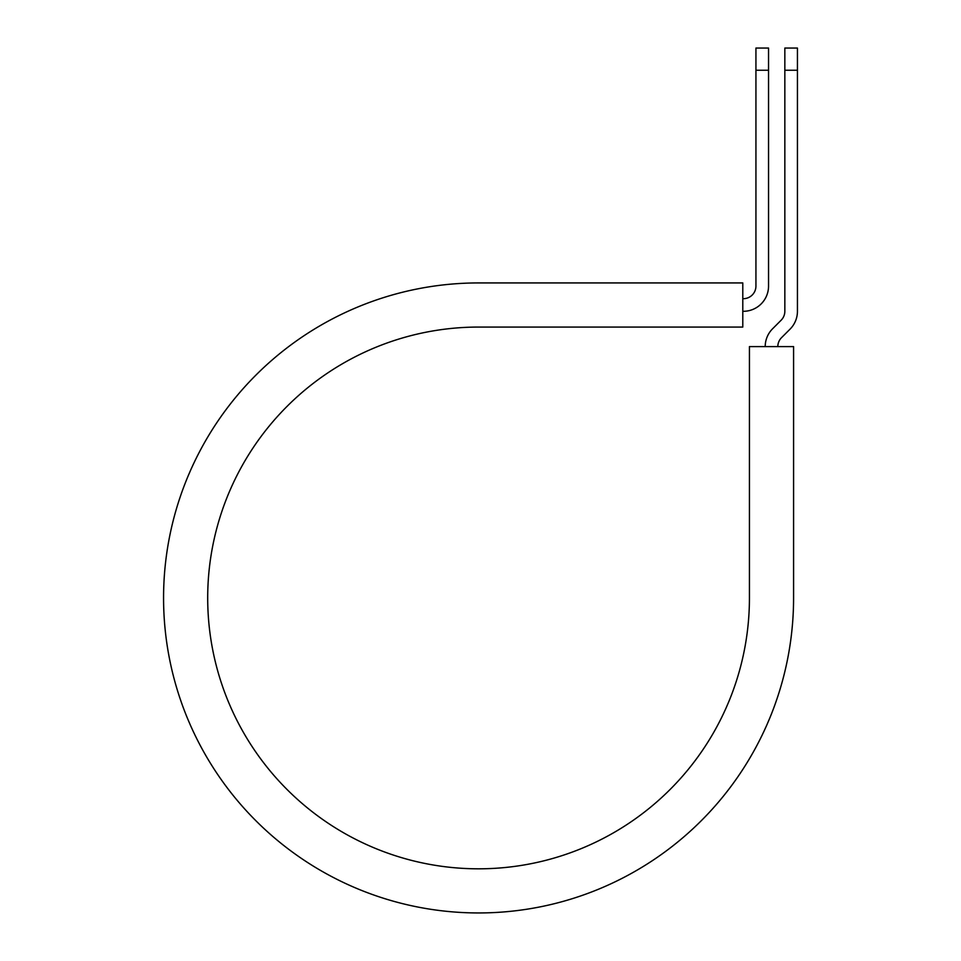 <?xml version="1.0" encoding="UTF-8"?>
<svg xmlns="http://www.w3.org/2000/svg" width="961" height="961" viewBox="0 0 961 961"><rect width="100%" height="100%" fill="white"/><g stroke="black" fill="none" stroke-linecap="round" stroke-linejoin="round"><path stroke-width="1.44" d="M755.935 70.237L755.935 48.05L768.548 48.05L768.548 70.237L755.935 70.237L755.935 286.078A12.613 12.613 0 0 1 743.321 298.691L742.793 298.691M768.548 70.237L768.548 286.078A25.226 25.226 0 0 1 743.321 311.304L742.793 311.304M777.821 346.597A12.613 12.613 0 0 1 781.509 337.683L790.05 329.142A25.226 25.226 0 0 0 797.438 311.304L797.438 48.05L784.837 48.05L784.837 311.304A12.613 12.613 0 0 1 781.137 320.217L772.596 328.77A25.226 25.226 0 0 0 765.208 346.597M797.438 70.237L784.837 70.237M478.566 282.93L742.793 282.93L742.793 327.064L478.566 327.064A270.87 270.87 0 0 0 207.696 597.934A270.87 270.87 0 0 0 478.566 868.816A270.87 270.87 0 0 0 749.436 597.934L749.436 346.597L793.582 346.597L793.582 597.934A315.016 315.016 0 0 1 478.566 912.95A315.016 315.016 0 0 1 163.562 597.934A315.016 315.016 0 0 1 478.566 282.93"/></g></svg>
